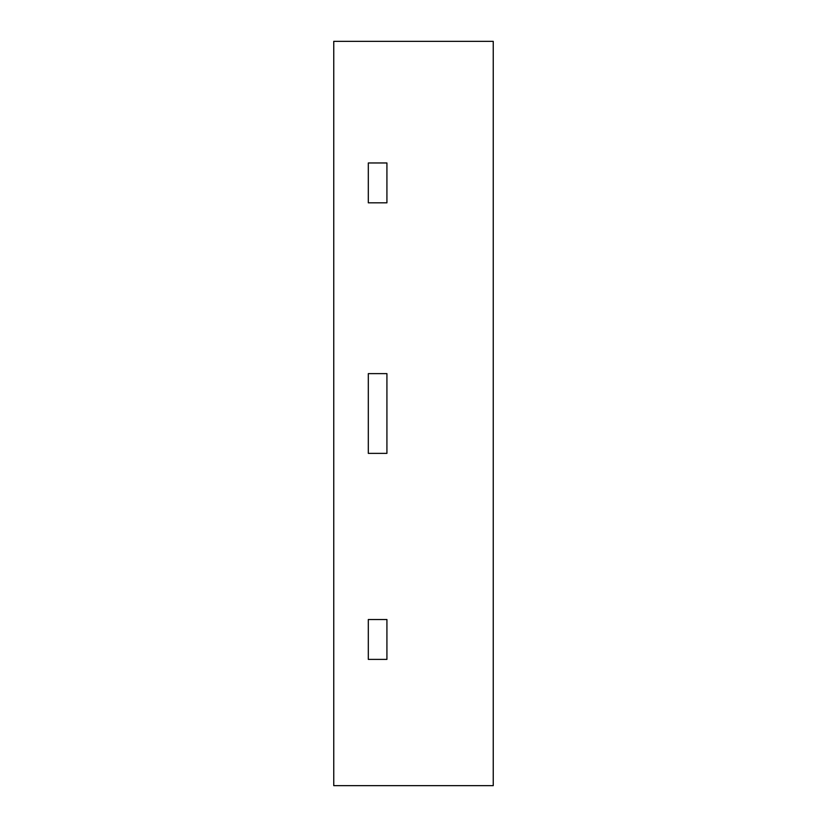 <?xml version="1.0" encoding="UTF-8"?>
<svg xmlns="http://www.w3.org/2000/svg" width="827" height="827" viewBox="0 0 827 827"><rect width="100%" height="100%" fill="white"/><g stroke="black" fill="none" stroke-linecap="round" stroke-linejoin="round"><path stroke-width="1.24" d="M333.757 41.35L333.757 785.65L333.757 41.35L493.243 41.35L333.757 41.35M493.243 41.35L493.243 785.65L333.757 785.65L493.243 785.65L493.243 41.35M368.315 619.516L368.315 659.388L386.922 659.388L386.922 619.516L368.315 619.516L386.922 619.516L386.922 659.388L368.315 659.388L368.315 619.516L386.922 619.516L386.922 659.388L368.315 659.388L368.315 619.516L368.315 659.388L386.922 659.388L386.922 619.516L368.315 619.516M368.315 162.96L368.315 202.832L386.922 202.832L386.922 162.96L368.315 162.96L386.922 162.96L386.922 202.832L368.315 202.832L368.315 162.96L386.922 162.96L386.922 202.832L368.315 202.832L368.315 162.96L368.315 202.832L386.922 202.832L386.922 162.96L368.315 162.96M368.315 373.628L368.315 453.372L386.922 453.372L386.922 373.628L368.315 373.628L386.922 373.628L386.922 453.372L368.315 453.372L368.315 373.628L386.922 373.628L386.922 453.372L368.315 453.372L368.315 373.628L368.315 453.372L386.922 453.372L386.922 373.628L368.315 373.628"/></g></svg>
